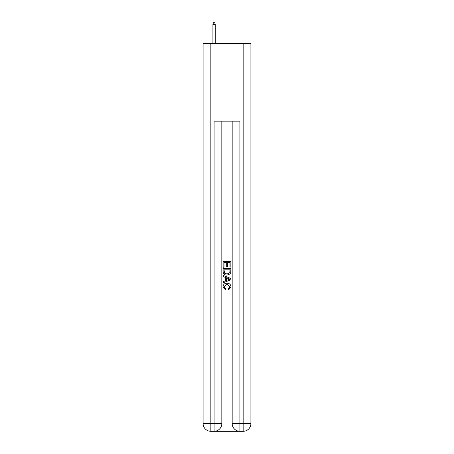 <?xml version="1.0" encoding="UTF-8"?>
<svg xmlns="http://www.w3.org/2000/svg" width="454" height="454" viewBox="0 0 454 454"><rect width="100%" height="100%" fill="white"/><g stroke="black" fill="none" stroke-linecap="round" stroke-linejoin="round"><path stroke-width="0.68" d="M214.657 431.3L239.343 431.3M210.849 43.635L210.849 423.548L203.091 423.548L203.091 43.635L250.909 43.635L250.909 423.548L243.151 423.548L243.151 43.635M239.922 431.3L239.922 423.548L232.17 423.548A7.752 7.752 0 0 0 239.922 431.3L243.151 431.3L243.151 423.548L239.922 423.548L239.922 121.167L214.078 121.167L214.078 423.548L210.849 423.548L210.849 431.3L214.078 431.3A7.752 7.752 0 0 0 221.83 423.548L214.078 423.548L214.078 431.3M221.83 121.167L221.83 423.548M232.17 423.548L232.17 121.167M243.151 431.3A7.752 7.752 0 0 0 250.909 423.548M203.091 423.548A7.752 7.752 0 0 0 210.849 431.3M223.124 267.236L223.124 261.572L230.876 261.572L230.876 267.037L229.979 267.037L229.979 262.667L227.596 262.667L227.596 266.742L226.699 266.742L226.699 262.667L224.021 262.667L224.021 267.236L223.124 267.236M223.124 271.503L223.124 268.728L230.876 268.728L230.763 272.752L230.212 273.875L227.04 275.09C224.56 275.101 223.254 273.904 223.124 271.503M224.021 269.824L224.565 273.251L227.057 273.995L229.82 272.678L229.979 269.824L224.021 269.824M223.124 276.582L223.124 275.419L230.876 278.501L230.876 279.732L223.124 282.814L223.124 281.65L225.507 280.771L225.507 277.462L223.124 276.582M228.549 278.586L226.404 277.791L226.404 280.441L229.979 279.114L228.549 278.586M223.918 286.735L225.859 288.909L225.604 289.998L223.022 286.837C223.232 284.454 224.577 283.256 227.057 283.239C229.44 283.29 230.746 284.482 230.978 286.815L228.725 289.8L228.487 288.71L230.082 286.763L227.062 284.335L223.918 286.735M215.241 43.635L215.241 24.38L212.915 24.38L212.915 43.635M212.915 24.38L213.431 22.7L214.725 22.7L215.241 24.38"/></g></svg>
